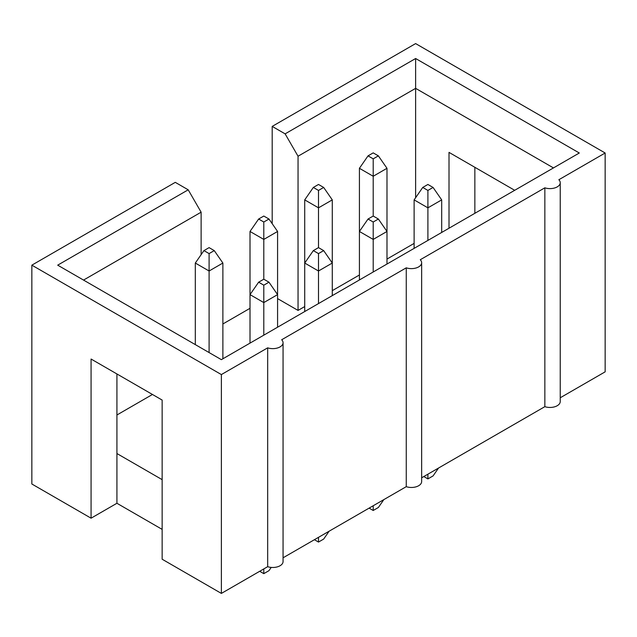 <?xml version="1.0" encoding="UTF-8"?>
<svg xmlns="http://www.w3.org/2000/svg" width="637" height="637" viewBox="0 0 637 637"><rect width="100%" height="100%" fill="white"/><g stroke="black" fill="none" stroke-linecap="round" stroke-linejoin="round"><path stroke-width="0.96" d="M421.646 477.79L544.85 406.661L544.85 187.819L420.261 259.745A10.24 5.916 180 0 1 421.646 262.715A10.24 5.916 180 0 1 416.51 267.843A10.24 5.916 180 0 1 406.263 267.827L281.673 339.76A10.24 5.916 0 0 1 283.059 342.73L283.059 561.571A10.24 5.916 0 0 1 277.923 566.691A10.24 5.916 0 0 1 267.675 566.683L267.675 347.842L221.373 374.572L221.373 593.413L267.675 566.683M421.646 262.715L421.646 481.556A10.24 5.916 180 0 1 416.51 486.684A10.24 5.916 180 0 1 406.263 486.668L406.263 267.827M283.059 557.805L406.263 486.668M162.148 529.379L116.921 503.27L91.075 518.192L91.075 359.037L162.148 400.068L162.148 559.222L221.373 593.413M560.234 397.775L605.15 371.841L605.15 152.999L415.627 43.587L272.198 126.397L285.121 133.858L415.627 58.508L579.304 152.999L221.373 359.658L57.696 265.159L188.202 189.81L175.286 182.349L31.85 265.159L31.85 484.001L91.075 518.192M544.85 406.661A10.24 5.916 0 0 0 555.098 406.669A10.24 5.916 0 0 0 560.234 401.541L560.234 182.708A10.24 5.916 0 0 0 558.848 179.738L605.15 152.999M544.85 187.819A10.24 5.916 0 0 0 555.098 187.827A10.24 5.916 0 0 0 560.234 182.708M31.85 265.159L221.373 374.572M267.675 347.842A10.24 5.916 0 0 0 277.923 347.85A10.24 5.916 0 0 0 283.059 342.73M474.852 167.3L474.852 213.307M222.878 323.97L250.015 308.308M272.198 223.691L272.198 126.397M277.581 298.61L298.044 310.418L298.044 156.232L285.121 133.858M415.627 58.508L415.627 88.344L298.044 156.232M553.465 167.921L415.627 88.344L415.627 197.701M201.125 254.649L201.125 212.185L188.202 189.81M201.125 212.185L83.535 280.081M116.921 414.99L152.458 394.47M298.044 310.418L304.717 306.564M332.283 290.647L359.419 274.985M386.985 259.068L414.122 243.398M162.148 479.645L116.921 453.536L116.921 503.27M116.921 373.951L116.921 453.536M514.696 190.304L449.013 152.378L449.013 228.229M427.905 240.412L427.905 207.837L414.122 199.883L422.737 187.445L427.905 190.431L427.905 207.837L441.688 199.883L441.688 232.457M427.905 474.175L427.905 478.905L423.812 476.54M438.535 468.044L433.072 475.919L427.905 478.905M441.688 199.883L433.072 187.445L427.905 184.459L422.737 187.445M427.905 190.431L433.072 187.445M414.122 199.883L414.122 248.374M359.419 168.295L359.419 231.462L368.035 219.024L373.202 222.01L373.202 239.416L386.985 231.462L378.37 219.024L373.202 216.047L373.202 176.258L359.419 168.295L368.035 155.866L373.202 158.844L373.202 176.258L386.985 168.295L386.985 264.037M386.985 168.295L378.37 155.866L373.202 152.88L368.035 155.866M373.202 158.844L378.37 155.866M373.202 271.999L373.202 239.416L359.419 231.462L359.419 279.954M373.202 505.754L373.202 510.484L369.11 508.119M383.832 499.623L378.37 507.498L373.202 510.484M373.202 216.047L368.035 219.024M373.202 222.01L378.37 219.024M318.5 303.578L318.5 271.004L304.717 263.041L313.332 250.612L318.5 253.59L318.5 271.004L332.283 263.041L323.668 250.612L318.5 247.626L318.5 207.837L304.717 199.883L313.332 187.445L318.5 190.431L318.5 207.837L332.283 199.883L332.283 295.624M318.5 537.341L318.5 542.063L314.407 539.698M329.122 531.202L323.668 539.077L318.5 542.063M318.5 247.626L313.332 250.612M318.5 253.59L323.668 250.612M304.717 199.883L304.717 311.533M332.283 199.883L323.668 187.445L318.5 184.459L313.332 187.445M318.5 190.431L323.668 187.445M250.015 231.462L250.015 294.628L258.63 282.191L263.798 285.177L263.798 302.583L277.581 294.628L268.965 282.191L263.798 279.205L263.798 239.416L250.015 231.462L258.63 219.024L263.798 222.01L263.798 239.416L277.581 231.462L277.581 327.203M277.581 231.462L268.965 219.024L263.798 216.047L258.63 219.024M263.798 222.01L268.965 219.024M263.798 335.158L263.798 302.583L250.015 294.628L250.015 343.12M263.798 568.921L263.798 573.65L259.705 571.285M271.219 567.408L268.965 570.664L263.798 573.65M263.798 279.205L258.63 282.191M263.798 285.177L268.965 282.191M209.095 352.564L209.095 271.004L195.312 263.041L203.928 250.612L209.095 253.59L209.095 271.004L222.878 263.041L222.878 358.782M222.878 263.041L214.263 250.612L209.095 247.626L203.928 250.612M209.095 253.59L214.263 250.612M195.312 263.041L195.312 344.609"/></g></svg>
